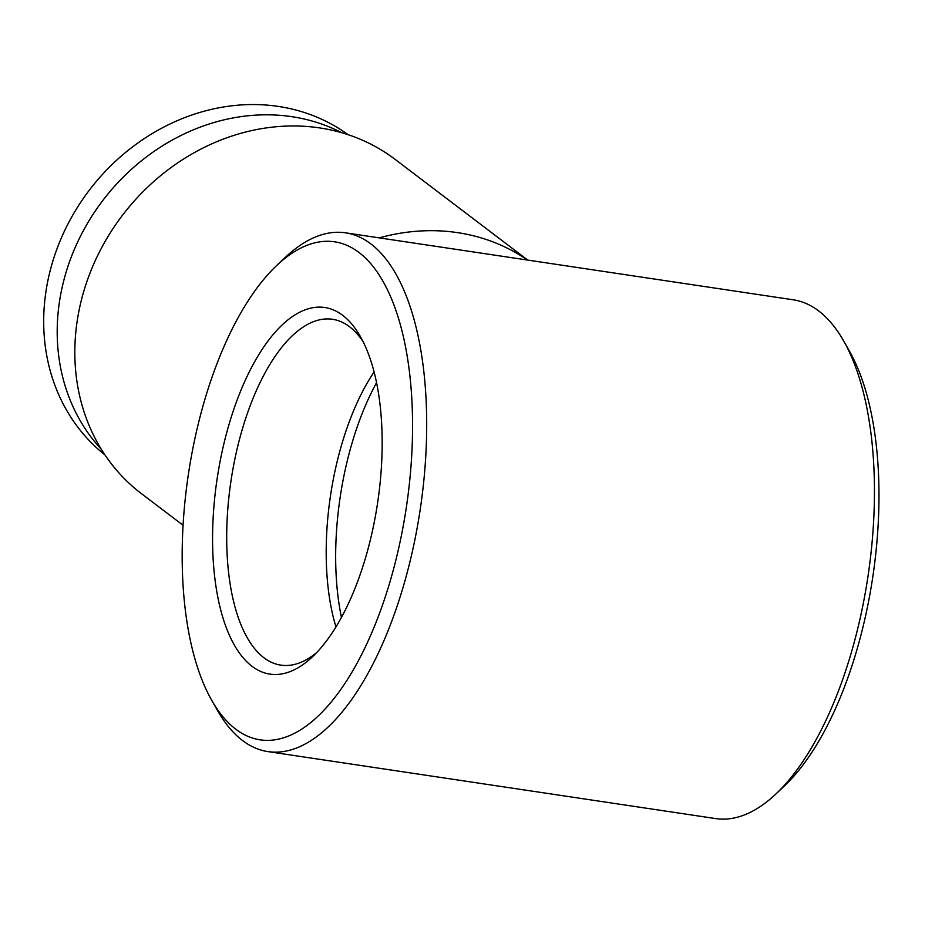 <?xml version="1.0" encoding="UTF-8"?>
<svg xmlns="http://www.w3.org/2000/svg" width="925" height="925" viewBox="0 0 925 925"><rect width="100%" height="100%" fill="white"/><g stroke="black" fill="none" stroke-linecap="round" stroke-linejoin="round"><path stroke-width="1.39" d="M348.101 134.68A201.072 175.796 127.2 0 0 278.344 106.421A201.072 175.796 127.2 0 0 66.496 226.868A201.072 175.796 127.2 0 0 104.93 454.892M341.811 132.737A201.072 175.796 127.2 0 0 291.861 116.689A201.072 175.796 127.2 0 0 86.256 225.446A201.072 175.796 127.2 0 0 101.357 449.353M363.236 341.903A174.848 76.555 -81.5 0 0 349.5 326.698A174.848 76.555 -81.5 0 0 332.561 319.287A174.848 76.555 -81.5 0 0 234.545 460.662A174.848 76.555 -81.5 0 0 263.891 657.733A174.848 76.555 -81.5 0 0 280.83 665.133A174.848 76.555 -81.5 0 0 316.778 652.483M251.993 666.266A185.335 81.146 -81.5 0 0 312.5 656.762A185.335 81.146 -81.5 0 0 377.62 502.818A185.335 81.146 -81.5 0 0 360.392 336.561A185.335 81.146 -81.5 0 0 342.747 315.367A185.335 81.146 -81.5 0 0 225.723 436.403A185.335 81.146 -81.5 0 0 251.993 666.266M527.747 260.087L395.218 159.447A209.813 183.439 127.2 0 0 319.692 127.916A209.813 183.439 127.2 0 0 97.761 255.346A209.813 183.439 127.2 0 0 141.433 493.638L183.069 525.261M527.423 260.041A209.813 183.439 127.2 0 0 457.574 232.637A209.813 183.439 127.2 0 0 379.273 237.875M276.818 265.382L285.282 257.393A262.272 114.827 98.5 0 1 345.499 232.823L793.245 299.804A262.272 114.827 98.5 0 1 818.66 310.916A262.272 114.827 98.5 0 1 843.635 340.909A262.272 114.827 98.5 0 1 868.008 576.183A262.272 114.827 98.5 0 1 775.855 794.02A262.272 114.827 98.5 0 1 715.649 818.579L267.892 751.597A262.272 114.827 98.5 0 1 242.489 740.486A262.272 114.827 98.5 0 1 217.514 710.493L211.744 700.364A251.785 110.237 98.5 0 1 188.353 474.513A251.785 110.237 98.5 0 1 276.818 265.382A251.785 110.237 98.5 0 1 359.004 252.479A251.785 110.237 98.5 0 1 394.697 564.736A251.785 110.237 98.5 0 1 235.725 729.166A251.785 110.237 98.5 0 1 211.744 700.364M345.499 232.823A262.272 114.827 98.5 0 1 370.902 243.934A262.272 114.827 98.5 0 1 414.92 539.529A262.272 114.827 98.5 0 1 267.892 751.597M843.635 340.909L849.404 351.038A251.785 110.237 98.5 0 1 872.795 576.888A251.785 110.237 98.5 0 1 784.331 786.019L775.855 794.02M374.105 371.977A174.848 76.555 -81.5 0 0 335.972 626.907M376.567 382.672A183.589 80.382 -81.5 0 0 341.452 617.403"/></g></svg>
